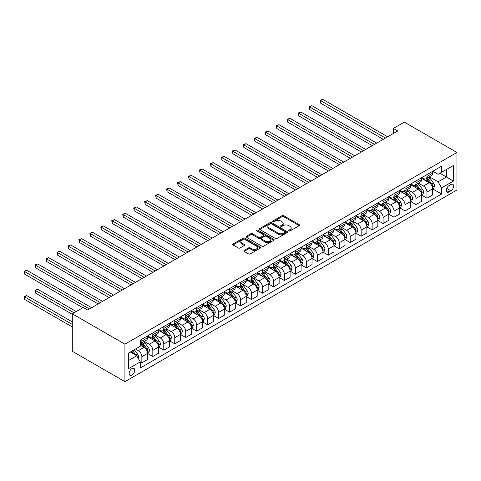 <?xml version="1.0" encoding="UTF-8"?>
<svg xmlns="http://www.w3.org/2000/svg" width="481" height="481" viewBox="0 0 481 481"><rect width="100%" height="100%" fill="white"/><g stroke="black" fill="none" stroke-linecap="round" stroke-linejoin="round"><path stroke-width="0.72" d="M288.859 230.928A0.854 0.493 0 0 0 290.061 230.928L299.212 225.649A1.221 0.703 0 0 0 299.567 225.15A1.221 0.703 0 0 0 299.212 224.651L283.712 215.704A1.221 0.703 0 0 0 281.992 215.704L272.841 220.989A0.854 0.493 0 0 0 272.595 221.338A0.854 0.493 0 0 0 272.841 221.681A0.854 0.493 0 0 0 274.05 221.681L275.234 221.001A3.896 2.249 0 0 1 280.742 221.001L282.034 221.747A3.896 2.249 0 0 1 283.177 223.334A3.896 2.249 0 0 1 282.034 224.928L280.85 225.613A0.854 0.493 0 0 0 280.603 225.956A0.854 0.493 0 0 0 280.85 226.304A0.854 0.493 0 0 0 282.058 226.304L283.243 225.625A3.896 2.249 0 0 1 288.75 225.625L290.043 226.371A3.896 2.249 0 0 1 291.185 227.958A3.896 2.249 0 0 1 290.043 229.551L288.859 230.237A0.854 0.493 0 0 0 288.606 230.579A0.854 0.493 0 0 0 288.859 230.928L288.859 230.237M131.944 375.078A3.968 2.291 120 0 0 134.542 371.579A3.968 2.291 120 0 0 133.928 368.398A3.968 2.291 120 0 0 131.944 368.596A3.968 2.291 120 0 0 129.353 372.09A3.968 2.291 120 0 0 129.96 375.27A3.968 2.291 120 0 0 131.944 375.078M244.192 250.403A1.221 0.703 0 0 0 243.837 250.902A1.221 0.703 0 0 0 244.192 251.401L248.539 253.908A1.221 0.703 0 0 0 250.264 253.908L260.425 248.046A1.221 0.703 0 0 0 260.78 247.547A1.221 0.703 0 0 0 260.425 247.048L244.925 238.101A1.221 0.703 0 0 0 243.2 238.101L233.044 243.969A1.221 0.703 0 0 0 232.684 244.462A1.221 0.703 0 0 0 233.044 244.961L238.293 247.992A1.221 0.703 0 0 0 240.019 247.992L244.366 245.484A1.221 0.703 0 0 0 244.721 244.985A1.221 0.703 0 0 0 244.366 244.486L241.763 242.983A3.259 1.882 0 0 1 240.807 241.654A3.259 1.882 0 0 1 242.815 239.917A3.259 1.882 0 0 1 246.368 240.326L256.571 246.218A3.259 1.882 0 0 1 257.521 247.547A3.259 1.882 0 0 1 255.513 249.284A3.259 1.882 0 0 1 251.966 248.875L250.264 247.895A1.221 0.703 0 0 0 248.539 247.895L244.192 250.403L244.192 251.401L248.539 248.905L248.539 247.895M456.95 152.489L404.317 122.102L393.35 128.433L397.739 130.97L87.65 309.998L83.261 307.467L72.294 313.798L124.928 344.18L456.95 152.489L456.95 189.971L124.928 381.661L124.928 344.18M275.318 238.45A1.221 0.703 0 0 0 277.038 238.45L287.199 232.582A1.221 0.703 0 0 0 287.56 232.089A1.221 0.703 0 0 0 287.199 231.589L271.705 222.643A1.221 0.703 0 0 0 269.979 222.643L259.818 228.505A1.221 0.703 0 0 0 259.463 229.004A1.221 0.703 0 0 0 259.818 229.503L275.318 238.45M257.191 231.114A0.854 0.493 0 0 1 258.056 231.235L273.797 240.32L263.654 246.182A1.221 0.703 0 0 1 261.929 246.182L246.428 237.229L246.428 236.237A1.221 0.703 0 0 0 246.074 236.736A1.221 0.703 0 0 0 246.428 237.229M246.428 236.237L250.781 233.724A1.221 0.703 0 0 1 252.501 233.724L258.784 237.355A1.221 0.703 0 0 0 260.51 237.355L263.396 235.69A1.221 0.703 0 0 0 263.75 235.191A1.221 0.703 0 0 0 263.396 234.698L256.848 230.916A0.854 0.493 0 0 1 256.601 230.567A0.854 0.493 0 0 1 257.125 230.116A0.854 0.493 0 0 1 258.056 230.219L273.809 239.322A1.221 0.703 0 0 1 274.17 239.815A1.221 0.703 0 0 1 273.809 240.314L273.809 239.322M450.895 184.548L448.965 185.666A3.848 2.219 120 0 0 446.452 189.051A3.848 2.219 120 0 0 447.047 192.135A3.848 2.219 120 0 0 448.965 191.943L450.895 190.831A3.848 2.219 120 0 0 453.409 187.44A3.848 2.219 120 0 0 452.819 184.361A3.848 2.219 120 0 0 450.895 184.548M432.786 171.254L438.089 174.32L441.6 172.294L441.6 166.167L140.278 340.133L140.278 346.26L128.439 353.096L128.439 368.693L140.278 361.856L140.278 367.983L441.6 194.023L441.6 187.891L438.089 181.818L429.371 176.78M441.6 172.294L453.439 165.458L453.439 181.054L441.6 187.891M72.294 313.798L72.294 351.274L124.928 381.661M393.35 128.433L393.35 133.502M439.935 173.256L446.422 177.002L446.422 169.51L453.439 165.458M438.089 181.818L446.422 177.002L453.439 181.054M128.439 360.594L136.772 355.778L130.279 352.032M140.278 361.91L141.859 362.818L141.859 356.692A4.96 2.862 -120 0 0 138.348 350.613L135.54 348.996M141.859 362.818L147.559 359.529L147.559 353.403A4.96 2.862 -120 0 0 144.053 347.324L140.278 345.148M147.691 353.529L152.826 356.487L152.826 350.36A4.96 2.862 -120 0 0 149.314 344.282L144.276 341.378M152.826 356.487L158.526 353.198L158.526 347.072A4.96 2.862 -120 0 0 155.014 340.993L147.559 336.688M158.658 347.198L163.787 350.162L163.787 344.029A4.96 2.862 -120 0 0 160.281 337.951L155.243 335.047M163.787 350.162L169.492 346.867L169.492 340.74A4.96 2.862 -120 0 0 165.981 334.662L158.526 330.357M169.625 340.867L174.753 343.831L174.753 337.698A4.96 2.862 -120 0 0 171.242 331.625L166.21 328.715M174.753 343.831L180.453 340.536L180.453 334.409A4.96 2.862 -120 0 0 176.948 328.331L169.492 324.026M180.585 334.535L185.72 337.5L185.72 331.367A4.96 2.862 -120 0 0 182.209 325.294L177.17 322.384M185.72 337.5L191.42 334.205L191.42 328.078A4.96 2.862 -120 0 0 187.909 321.999L180.453 317.694M191.552 328.204L196.681 331.168L196.681 325.042A4.96 2.862 -120 0 0 193.176 318.963L188.137 316.053M196.681 331.168L202.387 327.874L202.387 321.747A4.96 2.862 -120 0 0 198.875 315.668L191.42 311.363M202.519 321.873L207.648 324.837L207.648 318.711A4.96 2.862 -120 0 0 204.142 312.632L199.104 309.722M207.648 324.837L213.348 321.542L213.348 315.416A4.96 2.862 -120 0 0 209.842 309.337L202.387 305.032M213.48 315.542L218.614 318.506L218.614 312.379A4.96 2.862 -120 0 0 215.103 306.301L210.065 303.391M218.614 318.506L224.314 315.211L224.314 309.085A4.96 2.862 -120 0 0 220.809 303.006L213.348 298.701M224.447 309.211L229.581 312.175L229.581 306.048A4.96 2.862 -120 0 0 226.07 299.97L221.032 297.06M229.581 312.175L235.281 308.886L235.281 302.753A4.96 2.862 -120 0 0 231.77 296.681L224.314 292.376M235.413 302.88L240.542 305.844L240.542 299.717A4.96 2.862 -120 0 0 237.037 293.638L231.998 290.728M240.542 305.844L246.248 302.555L246.248 296.422A4.96 2.862 -120 0 0 242.737 290.35L235.281 286.045M246.38 296.549L251.509 299.513L251.509 293.386A4.96 2.862 -120 0 0 247.998 287.307L242.959 284.397M251.509 299.513L257.209 296.224L257.209 290.091A4.96 2.862 -120 0 0 253.703 284.018L246.248 279.714M257.341 290.223L262.476 293.182L262.476 287.055A4.96 2.862 -120 0 0 258.964 280.976L253.926 278.072M262.476 293.182L268.176 289.893L268.176 283.766A4.96 2.862 -120 0 0 264.664 277.687L257.209 273.382M268.308 283.892L273.436 286.85L273.436 280.724A4.96 2.862 -120 0 0 269.931 274.645L264.893 271.741M273.436 286.85L279.142 283.562L279.142 277.435A4.96 2.862 -120 0 0 275.631 271.356L268.176 267.051M279.275 277.561L284.403 280.525L284.403 274.392A4.96 2.862 -120 0 0 280.898 268.314L275.86 265.41M284.403 280.525L290.103 277.23L290.103 271.104A4.96 2.862 -120 0 0 286.598 265.025L279.142 260.72M290.235 271.23L295.37 274.194L295.37 268.061A4.96 2.862 -120 0 0 291.859 261.989L286.82 259.079M295.37 274.194L301.07 270.899L301.07 264.772A4.96 2.862 -120 0 0 297.565 258.694L290.103 254.389M301.202 264.899L306.337 267.863L306.337 261.73A4.96 2.862 -120 0 0 302.826 255.658L297.787 252.747M306.337 267.863L312.037 264.568L312.037 258.441A4.96 2.862 -120 0 0 308.525 252.363L301.07 248.058M312.169 258.568L317.298 261.532L317.298 255.405A4.96 2.862 -120 0 0 313.792 249.326L308.754 246.416M317.298 261.532L323.004 258.237L323.004 252.11A4.96 2.862 -120 0 0 319.492 246.031L312.037 241.727M323.13 252.236L328.264 255.201L328.264 249.074A4.96 2.862 -120 0 0 324.753 242.995L319.715 240.085M328.264 255.201L333.964 251.906L333.964 245.779A4.96 2.862 -120 0 0 330.459 239.7L323.004 235.395M334.097 245.905L339.231 248.869L339.231 242.743A4.96 2.862 -120 0 0 335.72 236.664L330.681 233.754M339.231 248.869L344.931 245.575L344.931 239.448A4.96 2.862 -120 0 0 341.42 233.369L333.964 229.064M345.063 239.574L350.192 242.538L350.192 236.411A4.96 2.862 -120 0 0 346.687 230.333L341.648 227.423M350.192 242.538L355.898 239.249L355.898 233.117A4.96 2.862 -120 0 0 352.387 227.044L344.931 222.739M356.03 233.243L361.159 236.207L361.159 230.08A4.96 2.862 -120 0 0 357.648 224.002L352.615 221.092M361.159 236.207L366.859 232.918L366.859 226.785A4.96 2.862 -120 0 0 363.353 220.713L355.898 216.408M366.991 226.912L372.126 229.876L372.126 223.749A4.96 2.862 -120 0 0 368.614 217.671L363.576 214.76M372.126 229.876L377.825 226.587L377.825 220.46A4.96 2.862 -120 0 0 374.32 214.382L366.859 210.077M377.958 220.587L383.092 223.545L383.092 217.418A4.96 2.862 -120 0 0 379.581 211.339L374.543 208.435M383.092 223.545L388.792 220.256L388.792 214.129A4.96 2.862 -120 0 0 385.281 208.051L377.825 203.746M388.925 214.255L394.053 217.214L394.053 211.087A4.96 2.862 -120 0 0 390.548 205.008L385.509 202.104M394.053 217.214L399.759 213.925L399.759 207.798A4.96 2.862 -120 0 0 396.248 201.719L388.792 197.414M399.885 207.924L405.02 210.888L405.02 204.756A4.96 2.862 -120 0 0 401.509 198.677L396.47 195.773M405.02 210.888L410.72 207.594L410.72 201.467A4.96 2.862 -120 0 0 407.215 195.388L399.759 191.083M410.852 201.593L415.987 204.557L415.987 198.425A4.96 2.862 -120 0 0 412.476 192.352L407.437 189.442M415.987 204.557L421.687 201.262L421.687 195.136A4.96 2.862 -120 0 0 418.175 189.057L410.72 184.752M421.819 195.262L426.948 198.226L426.948 192.093A4.96 2.862 -120 0 0 423.442 186.021L418.404 183.111M426.948 198.226L432.653 194.931L432.653 188.805A4.96 2.862 -120 0 0 429.142 182.726L421.687 178.421M421.819 177.585L423.442 178.523A4.96 2.862 -120 0 0 425.919 178.77A4.96 2.862 -120 0 0 426.948 176.497L426.948 174.621M410.852 183.916L412.476 184.854A4.96 2.862 -120 0 0 414.959 185.101A4.96 2.862 -120 0 0 415.987 182.828L415.987 180.952M399.885 190.248L401.509 191.185A4.96 2.862 -120 0 0 403.992 191.432A4.96 2.862 -120 0 0 405.02 189.159L405.02 187.283M388.925 196.579L390.548 197.517A4.96 2.862 -120 0 0 393.025 197.763A4.96 2.862 -120 0 0 394.053 195.49L394.053 193.615M377.958 202.91L379.581 203.848A4.96 2.862 -120 0 0 382.064 204.094A4.96 2.862 -120 0 0 383.092 201.822L383.092 199.946M366.991 209.241L368.614 210.179A4.96 2.862 -120 0 0 371.098 210.419A4.96 2.862 -120 0 0 372.126 208.153L372.126 206.277M356.03 215.572L357.648 216.504A4.96 2.862 -120 0 0 360.131 216.751A4.96 2.862 -120 0 0 361.159 214.484L361.159 212.608M345.063 221.903L346.687 222.835A4.96 2.862 -120 0 0 349.164 223.082A4.96 2.862 -120 0 0 350.192 220.809L350.192 218.939M334.097 228.228L335.72 229.166A4.96 2.862 -120 0 0 338.203 229.413A4.96 2.862 -120 0 0 339.231 227.14L339.231 225.27M323.13 234.56L324.753 235.498A4.96 2.862 -120 0 0 327.236 235.744A4.96 2.862 -120 0 0 328.264 233.471L328.264 231.601M312.169 240.891L313.792 241.829A4.96 2.862 -120 0 0 316.27 242.075A4.96 2.862 -120 0 0 317.298 239.803L317.298 237.927M301.202 247.222L302.826 248.16A4.96 2.862 -120 0 0 305.309 248.406A4.96 2.862 -120 0 0 306.337 246.134L306.337 244.258M290.235 253.553L291.859 254.491A4.96 2.862 -120 0 0 294.342 254.738A4.96 2.862 -120 0 0 295.37 252.465L295.37 250.589M279.275 259.884L280.898 260.822A4.96 2.862 -120 0 0 283.375 261.069A4.96 2.862 -120 0 0 284.403 258.796L284.403 256.92M268.308 266.215L269.931 267.153A4.96 2.862 -120 0 0 272.408 267.4A4.96 2.862 -120 0 0 273.436 265.127L273.436 263.251M257.341 272.547L258.964 273.485A4.96 2.862 -120 0 0 261.448 273.731A4.96 2.862 -120 0 0 262.476 271.458L262.476 269.582M246.374 278.878L247.998 279.816A4.96 2.862 -120 0 0 250.481 280.056A4.96 2.862 -120 0 0 251.509 277.79L251.509 275.914M235.413 285.209L237.037 286.141A4.96 2.862 -120 0 0 239.514 286.387A4.96 2.862 -120 0 0 240.542 284.121L240.542 282.245M224.447 291.54L226.07 292.472A4.96 2.862 -120 0 0 228.553 292.719A4.96 2.862 -120 0 0 229.581 290.446L229.581 288.576M213.48 297.865L215.103 298.803A4.96 2.862 -120 0 0 217.586 299.05A4.96 2.862 -120 0 0 218.614 296.777L218.614 294.907M202.519 304.196L204.142 305.134A4.96 2.862 -120 0 0 206.62 305.381A4.96 2.862 -120 0 0 207.648 303.108L207.648 301.238M191.552 310.528L193.176 311.466A4.96 2.862 -120 0 0 195.659 311.712A4.96 2.862 -120 0 0 196.681 309.439L196.681 307.563M180.585 316.859L182.209 317.797A4.96 2.862 -120 0 0 184.692 318.043A4.96 2.862 -120 0 0 185.72 315.77L185.72 313.895M169.625 323.19L171.242 324.128A4.96 2.862 -120 0 0 173.725 324.374A4.96 2.862 -120 0 0 174.753 322.102L174.753 320.226M158.658 329.521L160.281 330.459A4.96 2.862 -120 0 0 162.758 330.706A4.96 2.862 -120 0 0 163.787 328.433L163.787 326.557M147.691 335.852L149.314 336.79A4.96 2.862 -120 0 0 151.798 337.037A4.96 2.862 -120 0 0 152.826 334.764L152.826 332.888M432.786 188.931L441.6 194.023M425.919 178.77L431.625 175.475A4.96 2.862 -120 0 0 432.653 173.208L432.653 171.332M414.959 185.101L420.659 181.806A4.96 2.862 -120 0 0 421.687 179.533L421.687 177.663M403.992 191.432L409.692 188.137A4.96 2.862 -120 0 0 410.72 185.864L410.72 183.995M393.025 197.763L398.731 194.468A4.96 2.862 -120 0 0 399.759 192.196L399.759 190.326M382.064 204.094L387.764 200.799A4.96 2.862 -120 0 0 388.792 198.527L388.792 196.657M371.098 210.419L376.797 207.131A4.96 2.862 -120 0 0 377.825 204.858L377.825 202.982M360.131 216.751L365.831 213.462A4.96 2.862 -120 0 0 366.859 211.189L366.859 209.313M349.164 223.082L354.87 219.793A4.96 2.862 -120 0 0 355.898 217.52L355.898 215.644M338.203 229.413L343.903 226.124A4.96 2.862 -120 0 0 344.931 223.851L344.931 221.975M327.236 235.744L332.936 232.455A4.96 2.862 -120 0 0 333.964 230.183L333.964 228.307M316.27 242.075L321.975 238.78A4.96 2.862 -120 0 0 323.004 236.514L323.004 234.638M305.309 248.406L311.009 245.112A4.96 2.862 -120 0 0 312.037 242.845L312.037 240.969M294.342 254.738L300.042 251.443A4.96 2.862 -120 0 0 301.07 249.17L301.07 247.3M283.375 261.069L289.081 257.774A4.96 2.862 -120 0 0 290.103 255.501L290.103 253.631M272.408 267.4L278.114 264.105A4.96 2.862 -120 0 0 279.142 261.832L279.142 259.962M261.448 273.731L267.147 270.436A4.96 2.862 -120 0 0 268.176 268.164L268.176 266.294M250.481 280.056L256.181 276.767A4.96 2.862 -120 0 0 257.209 274.495L257.209 272.619M239.514 286.387L245.22 283.099A4.96 2.862 -120 0 0 246.248 280.826L246.248 278.95M228.553 292.719L234.253 289.43A4.96 2.862 -120 0 0 235.281 287.157L235.281 285.281M217.586 299.05L223.286 295.761A4.96 2.862 -120 0 0 224.314 293.488L224.314 291.612M206.62 305.381L212.325 302.092A4.96 2.862 -120 0 0 213.348 299.819L213.348 297.943M195.659 311.712L201.359 308.417A4.96 2.862 -120 0 0 202.387 306.15L202.387 304.275M184.692 318.043L190.392 314.748A4.96 2.862 -120 0 0 191.42 312.482L191.42 310.606M173.725 324.374L179.425 321.08A4.96 2.862 -120 0 0 180.453 318.807L180.453 316.937M162.758 330.706L168.464 327.411A4.96 2.862 -120 0 0 169.492 325.138L169.492 323.268M151.798 337.037L157.497 333.742A4.96 2.862 -120 0 0 158.526 331.469L158.526 329.599M140.278 343.566A4.96 2.862 -120 0 0 140.831 343.368L146.531 340.073A4.96 2.862 -120 0 0 147.559 337.8L147.559 335.93M140.831 343.368A4.96 2.862 -120 0 0 141.859 341.095L141.859 339.219M136.772 355.778L140.278 361.856M289.201 231.048L290.043 230.561A3.896 2.249 0 0 0 291.185 228.974L291.185 227.958M283.177 223.334L283.177 224.35A3.896 2.249 0 0 1 282.034 225.938L281.193 226.425M299.194 225.655L283.712 216.721A1.221 0.703 0 0 0 281.992 216.721L273.184 221.801M287.199 231.589L287.199 232.582L271.705 223.653A1.221 0.703 0 0 0 269.979 223.653L259.836 229.509L259.818 228.505M285.047 232.431A0.854 0.493 0 0 0 285.299 232.089A0.854 0.493 0 0 0 285.047 231.74L271.446 223.881A0.854 0.493 0 0 0 270.238 223.881L268.987 224.603A3.896 2.249 0 0 0 267.851 226.196A3.896 2.249 0 0 0 268.987 227.784L278.289 233.153A3.896 2.249 0 0 0 283.802 233.153L285.047 232.431L285.047 233.447A0.854 0.493 0 0 0 285.299 233.099L285.299 232.089M267.851 226.196L267.851 227.206A3.896 2.249 0 0 0 268.987 228.8L268.987 227.784M285.047 233.447L283.802 234.169A3.896 2.249 0 0 1 278.289 234.169L268.987 228.8M246.446 237.241L250.781 234.74L250.781 233.724M263.75 235.191L263.75 236.207A1.221 0.703 0 0 1 263.396 236.7L260.51 238.366A1.221 0.703 0 0 1 258.784 238.366L252.501 234.74A1.221 0.703 0 0 0 250.781 234.74M265.308 241.119A3.259 1.882 0 0 0 268.861 241.528A3.259 1.882 0 0 0 270.869 239.791A3.259 1.882 0 0 0 269.913 238.462L266.324 236.387A1.221 0.703 0 0 0 264.598 236.387L261.712 238.053A1.221 0.703 0 0 0 261.357 238.546A1.221 0.703 0 0 0 261.712 239.045L265.308 241.119L265.308 242.135A3.259 1.882 0 0 0 268.861 242.544A3.259 1.882 0 0 0 270.869 240.807L270.869 239.791M261.357 238.546L261.357 239.562A1.221 0.703 0 0 0 261.712 240.061L261.712 239.045M265.308 242.135L261.712 240.061M257.521 247.547L257.521 248.557A3.259 1.882 0 0 1 255.513 250.294A3.259 1.882 0 0 1 251.966 249.892L250.264 248.905A1.221 0.703 0 0 0 248.539 248.905M240.807 241.654L240.807 242.671A3.259 1.882 0 0 0 241.763 243.999L241.763 242.983M244.348 245.49L241.763 243.999M260.407 248.052L244.925 239.111A1.221 0.703 0 0 0 243.2 239.111L233.057 244.967M432.653 189.009L433.706 188.402L434.583 185.864A3.289 1.9 -120 0 0 433.531 183.069L429.948 178.283A9.488 5.477 -120 0 0 428.914 177.044M425.348 180.537A9.488 5.477 -120 0 0 423.406 178.505M432.353 186.995L432.804 186.009A3.289 1.9 -120 0 0 431.866 184.031L428.282 179.245A9.488 5.477 -120 0 0 427.248 178.006M426.364 178.517A7.876 4.545 60 0 1 427.657 179.984L430.687 184.037M320.587 128.463L361.333 151.984L298.659 115.801L298.659 113.269L300.853 112.001L365.722 149.453M426.19 178.613A9.488 5.477 60 0 1 427.23 179.852L429.611 183.033M385.455 138.059L320.587 100.607L322.781 99.339L387.65 136.79M383.267 139.322L320.587 103.138L320.587 100.607L320.105 100.325L322.781 99.339M320.587 103.138L320.105 100.325M421.687 195.34L422.739 194.727L423.617 192.196A3.289 1.9 -120 0 0 422.565 189.4L418.981 184.614A9.488 5.477 -120 0 0 417.947 183.375M414.382 186.868A9.488 5.477 -120 0 0 412.439 184.83M421.386 193.326L421.843 192.34A3.289 1.9 -120 0 0 420.899 190.362L417.316 185.576A9.488 5.477 -120 0 0 416.281 184.337M415.398 184.848A7.876 4.545 60 0 1 416.69 186.315L419.721 190.362M309.626 134.794L350.366 158.315L287.692 122.132L287.692 119.601L289.887 118.332L354.756 155.784M415.229 184.945A9.488 5.477 60 0 1 416.263 186.183L418.644 189.364M410.72 201.665L411.772 201.058L412.65 198.527A3.289 1.9 -120 0 0 411.604 195.731L408.02 190.945A9.488 5.477 -120 0 0 406.98 189.706M403.415 193.2A9.488 5.477 -120 0 0 401.473 191.161M410.419 199.657L410.876 198.671A3.289 1.9 -120 0 0 409.932 196.693L406.349 191.907A9.488 5.477 -120 0 0 405.315 190.668M404.431 191.173A7.876 4.545 60 0 1 405.723 192.647L408.76 196.693M298.659 141.119L339.406 164.646L276.731 128.463L276.731 125.926L278.92 124.663L343.789 162.115M404.262 191.276A9.488 5.477 60 0 1 405.297 192.514L407.684 195.695M399.759 207.996L400.811 207.389L401.683 204.858A3.289 1.9 -120 0 0 400.637 202.062L397.053 197.276A9.488 5.477 -120 0 0 396.019 196.032M392.454 199.525A9.488 5.477 -120 0 0 390.512 197.493M399.458 205.982L399.909 204.996A3.289 1.9 -120 0 0 398.971 203.024L395.388 198.238A9.488 5.477 -120 0 0 394.348 197M393.47 197.505A7.876 4.545 60 0 1 394.763 198.978L397.793 203.024M287.692 147.451L328.439 170.977L265.765 134.794L265.765 132.257L267.959 130.994L332.828 168.446M393.296 197.607A9.488 5.477 60 0 1 394.336 198.845L396.717 202.026M374.495 144.39L309.626 106.938L311.814 105.67L376.683 143.122M372.3 145.653L309.626 109.47L309.626 106.938L309.139 106.656L311.814 105.67M309.626 109.47L309.139 106.656M363.528 150.721L298.178 112.987L300.853 112.001M298.659 115.801L298.178 112.987M352.561 157.053L287.211 119.318L289.887 118.332M287.692 122.132L287.211 119.318M388.792 214.328L389.844 213.72L390.722 211.189A3.289 1.9 -120 0 0 389.67 208.387L386.087 203.607A9.488 5.477 -120 0 0 385.053 202.363M381.487 205.856A9.488 5.477 -120 0 0 379.545 203.824M388.492 212.313L388.949 211.327A3.289 1.9 -120 0 0 388.005 209.349L384.421 204.569A9.488 5.477 -120 0 0 383.387 203.325M382.503 203.836A7.876 4.545 60 0 1 383.796 205.309L386.826 209.355M276.731 153.782L317.472 177.309L254.798 141.119L254.798 138.588L256.992 137.326L321.861 174.777M382.335 203.938A9.488 5.477 60 0 1 383.369 205.177L385.75 208.357M341.6 163.378L276.244 125.649L278.92 124.663M276.731 128.463L276.244 125.649M377.825 220.659L378.878 220.051L379.756 217.52A3.289 1.9 -120 0 0 378.709 214.718L375.12 209.938A9.488 5.477 -120 0 0 374.086 208.694M370.52 212.187A9.488 5.477 -120 0 0 368.578 210.155M377.525 218.645L377.982 217.659A3.289 1.9 -120 0 0 377.038 215.68L373.454 210.9A9.488 5.477 -120 0 0 372.42 209.656M371.536 210.167A7.876 4.545 60 0 1 372.829 211.64L375.865 215.686M265.765 160.113L306.511 183.64L243.831 147.451L243.831 144.919L246.025 143.657L310.894 181.109M371.368 210.263A9.488 5.477 60 0 1 372.402 211.508L374.783 214.688M366.859 226.99L367.911 226.383L368.789 223.851A3.289 1.9 -120 0 0 367.743 221.05L364.159 216.264A9.488 5.477 -120 0 0 363.119 215.025M359.56 218.518A9.488 5.477 -120 0 0 357.611 216.486M366.564 224.976L367.015 223.99A3.289 1.9 -120 0 0 366.077 222.012L362.494 217.232A9.488 5.477 -120 0 0 361.453 215.987M360.57 216.498A7.876 4.545 60 0 1 361.862 217.971L364.899 222.018M254.798 166.444L295.544 189.971L232.87 153.782L232.87 151.25L235.059 149.982L299.928 187.434M360.401 216.594A9.488 5.477 60 0 1 361.435 217.839L363.822 221.019M355.898 233.321L356.95 232.714L357.828 230.183A3.289 1.9 -120 0 0 356.776 227.381L353.192 222.595A9.488 5.477 -120 0 0 352.158 221.356M348.593 224.849A9.488 5.477 -120 0 0 346.651 222.817M355.597 231.307L356.048 230.321A3.289 1.9 -120 0 0 355.11 228.343L351.527 223.557A9.488 5.477 -120 0 0 350.493 222.318M349.609 222.829A7.876 4.545 60 0 1 350.902 224.296L353.932 228.349M243.831 172.775L284.578 196.302L221.903 160.113L221.903 157.582L224.098 156.313L288.967 193.765M349.434 222.925A9.488 5.477 60 0 1 350.475 224.164L352.856 227.351M344.931 239.652L345.983 239.045L346.861 236.514A3.289 1.9 -120 0 0 345.809 233.712L342.225 228.926A9.488 5.477 -120 0 0 341.191 227.687M337.626 231.181A9.488 5.477 -120 0 0 335.684 229.148M344.63 237.638L345.087 236.652A3.289 1.9 -120 0 0 344.143 234.674L340.56 229.888A9.488 5.477 -120 0 0 339.526 228.649M338.642 229.16A7.876 4.545 60 0 1 339.935 230.627L342.971 234.68M232.87 179.106L273.617 202.627L210.937 166.444L210.937 163.913L213.131 162.644L278 200.096M338.474 229.257A9.488 5.477 60 0 1 339.508 230.495L341.889 233.676M333.964 245.983L335.017 245.376L335.894 242.845A3.289 1.9 -120 0 0 334.848 240.043L331.265 235.257A9.488 5.477 -120 0 0 330.225 234.019M326.659 237.512A9.488 5.477 -120 0 0 324.717 235.48M333.664 243.969L334.121 242.983A3.289 1.9 -120 0 0 333.183 241.005L329.593 236.219A9.488 5.477 -120 0 0 328.559 234.981M327.675 235.492A7.876 4.545 60 0 1 328.968 236.959L332.004 241.011M221.903 185.438L262.65 208.958L199.976 172.775L199.976 170.244L202.164 168.975L267.033 206.427M327.507 235.588A9.488 5.477 60 0 1 328.541 236.826L330.928 240.007M330.633 169.709L265.284 131.98L267.959 130.994M265.765 134.794L265.284 131.98M319.667 176.04L254.317 138.312L256.992 137.326M254.798 141.119L254.317 138.312M308.7 182.371L243.35 144.643L246.025 143.657M243.831 147.451L243.35 144.643M297.739 188.702L232.383 150.974L235.059 149.982M232.87 153.782L232.383 150.974M286.772 195.033L221.422 157.305L224.098 156.313M221.903 160.113L221.422 157.305M323.004 252.315L324.056 251.707L324.928 249.17A3.289 1.9 -120 0 0 323.881 246.374L320.298 241.588A9.488 5.477 -120 0 0 319.264 240.35M315.698 243.843A9.488 5.477 -120 0 0 313.756 241.811M322.703 250.3L323.154 249.314A3.289 1.9 -120 0 0 322.216 247.336L318.632 242.55A9.488 5.477 -120 0 0 317.592 241.312M316.714 241.823A7.876 4.545 60 0 1 318.007 243.29L321.037 247.342M210.937 191.769L251.683 215.29L189.009 179.106L189.009 176.575L191.204 175.306L256.072 212.758M316.54 241.919A9.488 5.477 60 0 1 317.58 243.158L319.961 246.338M275.805 201.365L210.456 163.636L213.131 162.644M210.937 166.444L210.456 163.636M312.037 258.646L313.089 258.038L313.967 255.501A3.289 1.9 -120 0 0 312.915 252.705L309.331 247.919A9.488 5.477 -120 0 0 308.297 246.681M304.732 250.174A9.488 5.477 -120 0 0 302.789 248.142M311.736 256.632L312.193 255.645A3.289 1.9 -120 0 0 311.249 253.667L307.666 248.881A9.488 5.477 -120 0 0 306.631 247.643M305.748 248.154A7.876 4.545 60 0 1 307.04 249.621L310.071 253.673M199.976 198.1L240.716 221.621L178.042 185.438L178.042 182.906L180.237 181.638L245.106 219.089M305.579 248.25A9.488 5.477 60 0 1 306.613 249.489L308.994 252.669M264.845 207.696L199.489 169.961L202.164 168.975M199.976 172.775L199.489 169.961M301.07 264.977L302.122 264.364L303 261.832A3.289 1.9 -120 0 0 301.954 259.037L298.364 254.251A9.488 5.477 -120 0 0 297.33 253.012M293.765 256.505A9.488 5.477 -120 0 0 291.823 254.467M300.769 262.963L301.226 261.977A3.289 1.9 -120 0 0 300.282 259.999L296.699 255.213A9.488 5.477 -120 0 0 295.665 253.974M294.781 254.479A7.876 4.545 60 0 1 296.074 255.952L299.11 259.999M189.009 204.431L229.756 227.952L167.075 191.769L167.075 189.237L169.27 187.969L234.139 225.421M294.612 254.581A9.488 5.477 60 0 1 295.647 255.82L298.034 259M253.878 214.027L188.528 176.293L191.204 175.306M189.009 179.106L188.528 176.293M290.103 271.302L291.161 270.695L292.033 268.164A3.289 1.9 -120 0 0 290.987 265.368L287.404 260.582A9.488 5.477 -120 0 0 286.369 259.343M282.804 262.836A9.488 5.477 -120 0 0 280.862 260.798M289.809 269.294L290.259 268.308A3.289 1.9 -120 0 0 289.321 266.33L285.738 261.544A9.488 5.477 -120 0 0 284.698 260.305M283.814 260.81A7.876 4.545 60 0 1 285.113 262.283L288.143 266.33M178.042 210.756L218.789 234.283L156.115 198.1L156.115 195.563L158.303 194.3L223.178 231.752M283.646 260.912A9.488 5.477 60 0 1 284.68 262.151L287.067 265.332M242.911 220.358L177.561 182.624L180.237 181.638M178.042 185.438L177.561 182.624M279.142 277.633L280.195 277.026L281.072 274.495A3.289 1.9 -120 0 0 280.02 271.699L276.437 266.913A9.488 5.477 -120 0 0 275.403 265.668M271.837 269.162A9.488 5.477 -120 0 0 269.895 267.129M278.842 275.619L279.293 274.633A3.289 1.9 -120 0 0 278.355 272.661L274.771 267.875A9.488 5.477 -120 0 0 273.737 266.636M272.853 267.141A7.876 4.545 60 0 1 274.146 268.614L277.176 272.661M167.075 217.087L207.822 240.614L145.148 204.425L145.148 201.894L147.342 200.631L212.211 238.083M272.685 267.244A9.488 5.477 60 0 1 273.719 268.482L276.1 271.663M231.944 226.689L166.594 188.955L169.27 187.969M167.075 191.769L166.594 188.955M268.176 283.964L269.228 283.357L270.106 280.826A3.289 1.9 -120 0 0 269.053 278.024L265.47 273.244A9.488 5.477 -120 0 0 264.436 271.999M260.87 275.493A9.488 5.477 -120 0 0 258.928 273.461M267.875 281.95L268.332 280.964A3.289 1.9 -120 0 0 267.388 278.986L263.804 274.206A9.488 5.477 -120 0 0 262.77 272.961M261.886 273.473A7.876 4.545 60 0 1 263.179 274.946L266.215 278.992M156.115 223.418L196.861 246.945L134.181 210.756L134.181 208.225L136.376 206.962L201.244 244.414M261.718 273.575A9.488 5.477 60 0 1 262.752 274.813L265.133 277.994M220.983 233.014L155.628 195.286L158.303 194.3M156.115 198.1L155.628 195.286M257.209 290.296L258.261 289.688L259.139 287.157A3.289 1.9 -120 0 0 258.093 284.355L254.509 279.575A9.488 5.477 -120 0 0 253.469 278.331M249.91 281.824A9.488 5.477 -120 0 0 247.962 279.792M256.914 288.281L257.365 287.295A3.289 1.9 -120 0 0 256.427 285.317L252.838 280.537A9.488 5.477 -120 0 0 251.803 279.293M250.92 279.804A7.876 4.545 60 0 1 252.212 281.277L255.249 285.323M145.148 229.75L185.894 253.277L123.22 217.087L123.22 214.556L125.409 213.293L190.278 250.745M250.751 279.9A9.488 5.477 60 0 1 251.785 281.144L254.172 284.325M246.248 296.627L247.3 296.019L248.178 293.488A3.289 1.9 -120 0 0 247.126 290.686L243.542 285.9A9.488 5.477 -120 0 0 242.508 284.662M238.943 288.155A9.488 5.477 -120 0 0 237.001 286.123M245.947 294.612L246.398 293.626A3.289 1.9 -120 0 0 245.46 291.648L241.877 286.868A9.488 5.477 -120 0 0 240.837 285.624M239.959 286.135A7.876 4.545 60 0 1 241.252 287.608L244.282 291.654M134.181 236.081L174.928 259.608L112.253 223.418L112.253 220.887L114.448 219.619L179.317 257.07M239.785 286.231A9.488 5.477 60 0 1 240.825 287.476L243.206 290.656M235.281 302.958L236.333 302.351L237.211 299.819A3.289 1.9 -120 0 0 236.159 297.017L232.576 292.232A9.488 5.477 -120 0 0 231.541 290.993M227.976 294.486A9.488 5.477 -120 0 0 226.034 292.454M234.981 300.944L235.437 299.958A3.289 1.9 -120 0 0 234.494 297.979L230.91 293.194A9.488 5.477 -120 0 0 229.876 291.955M228.992 292.466A7.876 4.545 60 0 1 230.285 293.933L233.315 297.986M123.22 242.412L163.961 265.939L101.287 229.75L101.287 227.218L103.481 225.95L168.35 263.402M228.824 292.562A9.488 5.477 60 0 1 229.858 293.801L232.239 296.987M224.314 309.289L225.367 308.682L226.244 306.15A3.289 1.9 -120 0 0 225.198 303.349L221.615 298.563A9.488 5.477 -120 0 0 220.575 297.324M217.009 300.817A9.488 5.477 -120 0 0 215.067 298.785M224.014 307.275L224.471 306.289A3.289 1.9 -120 0 0 223.527 304.311L219.943 299.525A9.488 5.477 -120 0 0 218.909 298.286M218.025 298.797A7.876 4.545 60 0 1 219.318 300.264L222.354 304.317M112.253 248.743L153 272.264L90.32 236.081L90.32 233.55L92.514 232.281L157.383 269.733M217.857 298.893A9.488 5.477 60 0 1 218.891 300.132L221.278 303.313M213.348 315.62L214.406 315.013L215.278 312.482A3.289 1.9 -120 0 0 214.231 309.68L210.648 304.894A9.488 5.477 -120 0 0 209.614 303.655M206.048 307.149A9.488 5.477 -120 0 0 204.106 305.116M213.053 313.606L213.504 312.62A3.289 1.9 -120 0 0 212.566 310.642L208.982 305.856A9.488 5.477 -120 0 0 207.942 304.617M207.058 305.128A7.876 4.545 60 0 1 208.357 306.595L211.387 310.648M101.287 255.074L142.033 278.595L79.359 242.412L79.359 239.881L81.554 238.612L146.422 276.064M206.89 305.225A9.488 5.477 60 0 1 207.93 306.463L210.311 309.644M202.387 321.951L203.439 321.344L204.317 318.807A3.289 1.9 -120 0 0 203.265 316.011L199.681 311.225A9.488 5.477 -120 0 0 198.647 309.986M195.082 313.48A9.488 5.477 -120 0 0 193.14 311.447M202.086 319.937L202.543 318.951A3.289 1.9 -120 0 0 201.599 316.973L198.016 312.187A9.488 5.477 -120 0 0 196.982 310.948M196.098 311.46A7.876 4.545 60 0 1 197.39 312.927L200.421 316.979M90.32 261.405L131.066 284.926L68.392 248.743L68.392 246.212L70.587 244.943L135.456 282.395M195.929 311.556A9.488 5.477 60 0 1 196.963 312.794L199.344 315.975M191.42 328.282L192.472 327.675L193.35 325.138A3.289 1.9 -120 0 0 192.304 322.342L188.714 317.556A9.488 5.477 -120 0 0 187.68 316.318M184.115 319.811A9.488 5.477 -120 0 0 182.173 317.779M191.119 326.268L191.576 325.282A3.289 1.9 -120 0 0 190.632 323.304L187.049 318.518A9.488 5.477 -120 0 0 186.015 317.28M185.131 317.791A7.876 4.545 60 0 1 186.424 319.258L189.46 323.31M79.359 267.737L120.106 291.258L57.425 255.074L57.425 252.543L59.62 251.274L124.489 288.726M184.963 317.887A9.488 5.477 60 0 1 185.997 319.125L188.378 322.306M180.453 334.614L181.505 334L182.383 331.469A3.289 1.9 -120 0 0 181.337 328.673L177.754 323.887A9.488 5.477 -120 0 0 176.713 322.649M173.154 326.142A9.488 5.477 -120 0 0 171.206 324.104M180.159 332.599L180.609 331.613A3.289 1.9 -120 0 0 179.672 329.635L176.082 324.849A9.488 5.477 -120 0 0 175.048 323.611M174.164 324.116A7.876 4.545 60 0 1 175.457 325.589L178.493 329.635M68.392 274.068L109.139 297.589L46.465 261.405L46.465 258.874L48.653 257.606L113.522 295.057M173.996 324.218A9.488 5.477 60 0 1 175.03 325.457L177.417 328.637M210.017 239.346L144.667 201.617L147.342 200.631M145.148 204.425L144.667 201.617M199.05 245.677L133.7 207.948L136.376 206.962M134.181 210.756L133.7 207.948M188.089 252.008L122.733 214.279L125.409 213.293M123.22 217.087L122.733 214.279M177.122 258.339L111.772 220.611L114.448 219.619M112.253 223.418L111.772 220.611M166.155 264.67L100.806 226.942L103.481 225.95M101.287 229.75L100.806 226.942M155.195 271.001L89.839 233.273L92.514 232.281M90.32 236.081L89.839 233.273M144.228 277.333L78.878 239.598L81.554 238.612M79.359 242.412L78.878 239.598M133.261 283.664L67.911 245.929L70.587 244.943M68.392 248.743L67.911 245.929M169.492 340.939L170.545 340.332L171.422 337.8A3.289 1.9 -120 0 0 170.37 335.004L166.787 330.219A9.488 5.477 -120 0 0 165.753 328.98M162.187 332.473A9.488 5.477 -120 0 0 160.245 330.435M169.192 338.931L169.643 337.939A3.289 1.9 -120 0 0 168.705 335.966L165.121 331.181A9.488 5.477 -120 0 0 164.087 329.942M163.203 330.447A7.876 4.545 60 0 1 164.496 331.92L167.526 335.966M57.425 280.393L98.172 303.92L35.498 267.737L35.498 265.199L37.692 263.937L102.561 301.389M163.029 330.549A9.488 5.477 60 0 1 164.069 331.788L166.45 334.968M122.294 289.995L56.944 252.26L59.62 251.274M57.425 255.074L56.944 252.26M158.526 347.27L159.578 346.663L160.456 344.131A3.289 1.9 -120 0 0 159.403 341.33L155.82 336.55A9.488 5.477 -120 0 0 154.786 335.305M151.22 338.798A9.488 5.477 -120 0 0 149.278 336.766M158.225 345.256L158.682 344.27A3.289 1.9 -120 0 0 157.738 342.298L154.154 337.512A9.488 5.477 -120 0 0 153.12 336.273M152.236 336.778A7.876 4.545 60 0 1 153.529 338.251L156.559 342.298M46.465 286.724L82.822 307.72L24.531 274.062L24.531 271.531L26.726 270.268L91.594 307.72M152.068 336.88A9.488 5.477 60 0 1 153.102 338.119L155.483 341.3M111.333 296.326L45.978 258.592L48.653 257.606M46.465 261.405L45.978 258.592M147.559 353.601L148.611 352.994L149.489 350.463A3.289 1.9 -120 0 0 148.443 347.661L144.859 342.881A9.488 5.477 -120 0 0 143.819 341.636M147.258 351.587L147.715 350.601A3.289 1.9 -120 0 0 146.771 348.623L143.188 343.843A9.488 5.477 -120 0 0 142.154 342.598M141.27 343.109A7.876 4.545 60 0 1 142.562 344.582L145.599 348.629M76.245 311.52L37.692 289.261L35.498 290.524L35.498 293.055L72.294 314.303M141.101 343.206A9.488 5.477 60 0 1 142.135 344.45L144.522 347.631M35.498 293.055L35.017 290.247L74.05 312.782M35.017 290.247L37.692 289.261M100.367 302.651L35.017 264.923L37.692 263.937M35.498 267.737L35.017 264.923M138.089 358.062L138.522 356.794A3.289 1.9 -120 0 0 137.476 353.992L134.277 349.723M72.294 321.897L26.726 295.587L24.531 296.855L24.531 299.386L72.294 326.966M136.105 355.399A3.289 1.9 -120 0 0 135.81 354.954L132.612 350.685M131.788 351.16L134.085 354.232M131.56 351.292L133.508 353.896M24.531 299.386L24.05 296.579L72.294 324.428M24.05 296.579L26.726 295.587M89.4 308.982L24.05 271.254L26.726 270.268M24.531 274.062L24.05 271.254M138.348 350.613L144.053 347.324M149.314 344.282L155.014 340.993M160.281 337.951L165.981 334.662M171.242 331.625L176.948 328.331M182.209 325.294L187.909 321.999M193.176 318.963L198.875 315.668M204.142 312.632L209.842 309.337M215.103 306.301L220.809 303.006M226.07 299.97L231.77 296.681M237.037 293.638L242.737 290.35M247.998 287.307L253.703 284.018M258.964 280.976L264.664 277.687M269.931 274.645L275.631 271.356M280.898 268.314L286.598 265.025M291.859 261.989L297.565 258.694M302.826 255.658L308.525 252.363M313.792 249.326L319.492 246.031M324.753 242.995L330.459 239.7M335.72 236.664L341.42 233.369M346.687 230.333L352.387 227.044M357.648 224.002L363.353 220.713M368.614 217.671L374.32 214.382M379.581 211.339L385.281 208.051M390.548 205.008L396.248 201.719M401.509 198.677L407.215 195.388M412.476 192.352L418.175 189.057M423.442 186.021L429.142 182.726M426.948 176.497L432.653 173.208M426.948 192.093L432.653 188.805M415.987 198.425L421.687 195.136M415.987 182.828L421.687 179.533M405.02 204.756L410.72 201.467M405.02 189.159L410.72 185.864M394.053 211.087L399.759 207.798M394.053 195.49L399.759 192.196M383.092 217.418L388.792 214.129M383.092 201.822L388.792 198.527M372.126 223.749L377.825 220.46M372.126 208.153L377.825 204.858M361.159 230.08L366.859 226.785M361.159 214.484L366.859 211.189M350.192 236.411L355.898 233.117M350.192 220.809L355.898 217.52M339.231 242.743L344.931 239.448M339.231 227.14L344.931 223.851M328.264 249.074L333.964 245.779M328.264 233.471L333.964 230.183M317.298 255.405L323.004 252.11M317.298 239.803L323.004 236.514M306.337 261.73L312.037 258.441M306.337 246.134L312.037 242.845M295.37 268.061L301.07 264.772M295.37 252.465L301.07 249.17M284.403 274.392L290.103 271.104M284.403 258.796L290.103 255.501M273.436 280.724L279.142 277.435M273.436 265.127L279.142 261.832M262.476 287.055L268.176 283.766M262.476 271.458L268.176 268.164M251.509 293.386L257.209 290.091M251.509 277.79L257.209 274.495M240.542 299.717L246.248 296.422M240.542 284.121L246.248 280.826M229.581 306.048L235.281 302.753M229.581 290.446L235.281 287.157M218.614 312.379L224.314 309.085M218.614 296.777L224.314 293.488M207.648 318.711L213.348 315.416M207.648 303.108L213.348 299.819M196.681 325.042L202.387 321.747M196.681 309.439L202.387 306.15M185.72 331.367L191.42 328.078M185.72 315.77L191.42 312.482M174.753 337.698L180.453 334.409M174.753 322.102L180.453 318.807M163.787 344.029L169.492 340.74M163.787 328.433L169.492 325.138M152.826 350.36L158.526 347.072M152.826 334.764L158.526 331.469M141.859 356.692L147.559 353.403M141.859 341.095L147.559 337.8M446.693 188.402L450.895 190.831M446.248 190.374L448.965 191.943M290.043 230.561L290.043 229.551M280.85 226.304L280.85 225.613M282.034 225.938L282.034 224.928M272.841 221.681L272.841 220.989M281.992 216.721L281.992 215.704M283.712 216.721L283.712 215.704M299.212 225.649L299.212 224.651M269.979 223.653L269.979 222.643M271.705 223.653L271.705 222.643M278.289 234.169L278.289 233.153M283.802 234.169L283.802 233.153M252.501 234.74L252.501 233.724M258.784 238.366L258.784 237.355M260.51 238.366L260.51 237.355M263.396 236.7L263.396 235.69M258.056 231.235L258.056 230.219M250.264 248.905L250.264 247.895M251.966 249.892L251.966 248.875M244.366 245.484L244.366 244.486M233.044 244.961L233.044 243.969M243.2 239.111L243.2 238.101M244.925 239.111L244.925 238.101M260.425 248.046L260.425 247.048M432.407 187.175L434.559 185.931M428.282 179.245L429.948 178.283M425.697 180.736L427.23 179.852M431.866 184.031L433.531 183.069M431.607 185.311L432.804 186.009M421.44 193.506L423.593 192.262M417.316 185.576L418.981 184.614M414.73 187.067L416.263 186.183M420.899 190.362L422.565 189.4M420.641 191.642L421.843 192.34M410.473 199.837L412.632 198.593M406.349 191.907L408.02 190.945M403.763 193.398L405.297 192.514M409.932 196.693L411.604 195.731M409.674 197.974L410.876 198.671M399.513 206.163L401.665 204.924M395.388 198.238L397.053 197.276M392.803 199.729L394.336 198.845M398.971 203.024L400.637 202.062M398.707 204.305L399.909 204.996M388.546 212.494L390.698 211.255M384.421 204.569L386.087 203.607M381.836 206.06L383.369 205.177M388.005 209.349L389.67 208.387M387.746 210.636L388.949 211.327M377.579 218.825L379.731 217.58M373.454 210.9L375.12 209.938M370.869 212.392L372.402 211.508M377.038 215.68L378.709 214.718M376.779 216.967L377.982 217.659M366.618 225.156L368.771 223.912M362.494 217.232L364.159 216.264M359.908 218.723L361.435 217.839M366.077 222.012L367.743 221.05M365.813 223.298L367.015 223.99M355.651 231.487L357.804 230.243M351.527 223.557L353.192 222.595M348.941 225.054L350.475 224.164M355.11 228.343L356.776 227.381M354.852 229.629L356.048 230.321M344.685 237.818L346.837 236.574M340.56 229.888L342.225 228.926M337.975 231.385L339.508 230.495M344.143 234.674L345.809 233.712M343.885 235.961L345.087 236.652M333.718 244.15L335.876 242.905M329.593 236.219L331.265 235.257M327.014 237.71L328.541 236.826M333.183 241.005L334.848 240.043M332.918 242.292L334.121 242.983M322.757 250.481L324.909 249.236M318.632 242.55L320.298 241.588M316.047 244.041L317.58 243.158M322.216 247.336L323.881 246.374M321.951 248.617L323.154 249.314M311.79 256.812L313.943 255.567M307.666 248.881L309.331 247.919M305.08 250.373L306.613 249.489M311.249 253.667L312.915 252.705M310.991 254.948L312.193 255.645M300.823 263.143L302.976 261.898M296.699 255.213L298.364 254.251M294.113 256.704L295.647 255.82M300.282 259.999L301.954 259.037M300.024 261.279L301.226 261.977M289.863 269.474L292.015 268.23M285.738 261.544L287.404 260.582M283.153 263.035L284.68 262.151M289.321 266.33L290.987 265.368M289.057 267.61L290.259 268.308M278.896 275.799L281.048 274.561M274.771 267.875L276.437 266.913M272.186 269.366L273.719 268.482M278.355 272.661L280.02 271.699M278.096 273.942L279.293 274.633M267.929 282.131L270.081 280.892M263.804 274.206L265.47 273.244M261.219 275.697L262.752 274.813M267.388 278.986L269.053 278.024M267.129 280.273L268.332 280.964M256.962 288.462L259.121 287.217M252.838 280.537L254.509 279.575M250.258 282.028L251.785 281.144M256.427 285.317L258.093 284.355M256.163 286.604L257.365 287.295M246.001 294.793L248.154 293.548M241.877 286.868L243.542 285.9M239.291 288.359L240.825 287.476M245.46 291.648L247.126 290.686M245.202 292.935L246.398 293.626M235.035 301.124L237.187 299.879M230.91 293.194L232.576 292.232M228.325 294.691L229.858 293.801M234.494 297.979L236.159 297.017M234.235 299.266L235.437 299.958M224.068 307.455L226.226 306.211M219.943 299.525L221.615 298.563M217.358 301.016L218.891 300.132M223.527 304.311L225.198 303.349M223.268 305.597L224.471 306.289M213.107 313.786L215.26 312.542M208.982 305.856L210.648 304.894M206.397 307.347L207.93 306.463M212.566 310.642L214.231 309.68M212.301 311.922L213.504 312.62M202.14 320.118L204.293 318.873M198.016 312.187L199.681 311.225M195.43 313.678L196.963 312.794M201.599 316.973L203.265 316.011M201.341 318.254L202.543 318.951M191.173 326.449L193.326 325.204M187.049 318.518L188.714 317.556M184.463 320.009L185.997 319.125M190.632 323.304L192.304 322.342M190.374 324.585L191.576 325.282M180.213 332.78L182.365 331.535M176.082 324.849L177.754 323.887M173.503 326.34L175.03 325.457M179.672 329.635L181.337 328.673M179.407 330.916L180.609 331.613M169.246 339.111L171.398 337.866M165.121 331.181L166.787 330.219M162.536 332.672L164.069 331.788M168.705 335.966L170.37 335.004M168.446 337.247L169.643 337.939M158.279 345.436L160.432 344.198M154.154 337.512L155.82 336.55M151.569 339.003L153.102 338.119M157.738 342.298L159.403 341.33M157.479 343.578L158.682 344.27M147.312 351.767L149.471 350.529M143.188 343.843L144.859 342.881M140.602 345.334L142.135 344.45M146.771 348.623L148.443 347.661M146.513 349.909L147.715 350.601M137.668 357.335L138.504 356.854M135.81 354.954L137.476 353.992"/></g></svg>
